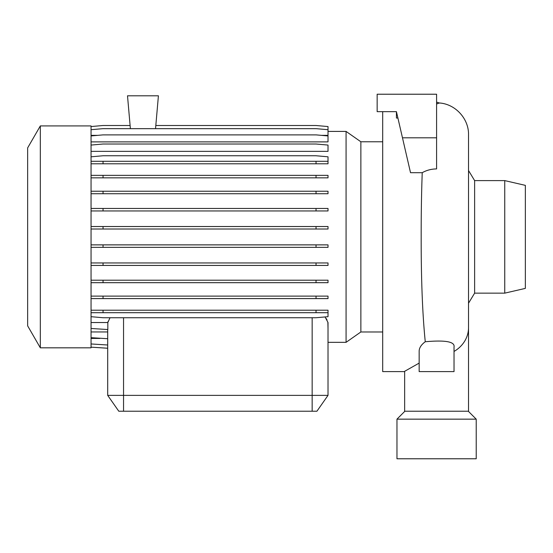 <?xml version="1.0" encoding="UTF-8"?>
<svg xmlns="http://www.w3.org/2000/svg" width="553" height="553" viewBox="0 0 553 553"><rect width="100%" height="100%" fill="white"/><g stroke="black" fill="none" stroke-linecap="round" stroke-linejoin="round"><path stroke-width="0.83" d="M436.587 104.026L439.289 102.969C455.347 103.971 468.889 118.708 468.529 134.794L468.529 411.225L404.651 411.225L404.651 371.305L419.153 363.107M328.012 131.414L346.074 131.414L360.867 141.775L360.867 331.973L382.697 331.973M346.074 131.414L346.074 342.335L360.867 331.973M40.328 236.878L40.328 347.823L91.051 347.823L91.051 125.925L40.328 125.925L40.328 236.878M40.328 125.925L27.65 147.886L27.65 325.862L40.328 347.823M382.697 111.658L382.697 371.602L404.651 371.602M419.153 371.602L454.027 371.602L454.027 347.001C455.458 339.673 436.068 340.8 425.264 341.74C421.241 344.713 419.202 347.858 419.153 351.176L419.153 371.602L430.061 371.602M425.264 341.74C422.485 314.408 421.123 279.452 421.179 236.878L421.179 236.788C421.151 214.073 421.497 192.707 422.229 172.695C426.584 170.234 431.368 168.976 436.587 168.921L436.587 94.224L377.153 94.224L377.153 111.658L396.432 111.658L396.432 118.031L397.904 118.031M504.744 180.603L504.744 293.145L525.35 288.389L525.35 185.359L504.744 180.603L474.626 180.603L474.626 293.145L468.529 303.217M396.964 458.776L476.216 458.776L476.216 419.153L396.964 419.153L396.964 458.776M404.886 411.225L396.964 419.153M468.287 411.225L476.216 419.153M328.012 395.374L316.917 411.225L118.791 411.225L107.697 395.374L328.012 395.374L328.012 322.53L325.074 316.945M326.256 318.569L327.01 319.931M155.538 128.655L158.414 95.807L127.508 95.807L130.384 128.655M91.051 129.699L103.038 128.655L316.033 128.655L328.012 129.699L328.012 135.354L321.376 135.354M97.687 135.354L91.051 135.354M91.051 135.934L103.038 134.884L316.033 134.884L328.012 135.934L328.012 141.886L91.051 141.886M91.051 145.066L103.038 144.015L316.033 144.015L328.012 145.066L328.012 151.363L91.051 151.363M107.697 331.952L91.051 331.952M110.012 317.74L107.828 322.53L91.051 322.53M99.879 338.436L91.051 338.436M327.874 322.53L328.012 328.482M107.697 395.374L107.697 329.533M91.051 328.482L107.828 329.533L107.828 322.53M107.863 322.385L108.146 321.307M422.229 172.695L410.526 172.695L402.473 137.808L436.587 137.808M402.473 137.808L396.432 111.658L393.003 111.658M91.051 343.959L107.697 345.003M107.697 348.21L91.051 347.166L107.697 348.245M91.051 337.669L107.697 338.713M91.051 310.205L328.012 310.205L328.012 312.694L91.051 312.694M103.038 310.205L103.038 312.694M316.033 310.205L316.033 312.694M91.051 316.689L103.038 317.74L316.033 317.74L328.012 316.689L328.012 312.694M91.051 280.198L328.012 280.198L328.012 282.687L91.051 282.687M103.038 280.198L103.038 282.687M316.033 280.198L316.033 282.687M91.051 208.467L328.012 208.467L328.012 210.956L91.051 210.956M103.038 208.467L103.038 210.956M316.033 208.467L316.033 210.956M91.051 163.792L328.012 163.792L328.012 156.81L316.033 155.759L103.038 155.759L91.051 156.81M91.051 161.303L103.038 161.303L103.038 163.792M103.038 161.303L316.033 161.303L316.033 163.792M316.033 161.303L328.012 161.303M91.051 126.554L103.038 125.503L130.107 125.503M91.051 226.53L328.012 226.53L328.012 229.018L91.051 229.018M103.038 226.53L103.038 229.018M316.033 226.53L316.033 229.018M91.051 296.111L328.012 296.111L328.012 298.599L91.051 298.599M103.038 296.111L103.038 298.599M316.033 296.111L316.033 298.599M91.051 244.875L328.012 244.875L328.012 247.364L91.051 247.364M103.038 244.875L103.038 247.364M316.033 244.875L316.033 247.364M91.051 175.356L328.012 175.356L328.012 177.845L91.051 177.845M103.038 175.356L103.038 177.845M316.033 175.356L316.033 177.845M91.051 262.945L328.012 262.945L328.012 265.433L91.051 265.433M103.038 262.945L103.038 265.433M316.033 262.945L316.033 265.433M91.051 191.234L328.012 191.234L328.012 193.723L91.051 193.723M103.038 191.234L103.038 193.723M316.033 191.234L316.033 193.723M155.815 125.503L316.033 125.503L328.012 126.554L328.012 129.699M468.529 327.611A31.936 28.438 180 0 1 454.027 351.445M312.162 411.225L312.162 317.74M123.547 411.225L123.547 317.74M436.587 102.146L436.746 104.026M474.626 293.145L504.744 293.145M328.012 342.335L346.074 342.335M474.626 180.603L468.529 170.531M436.746 102.146L439.573 103.079M360.867 141.775L382.697 141.775"/></g></svg>
